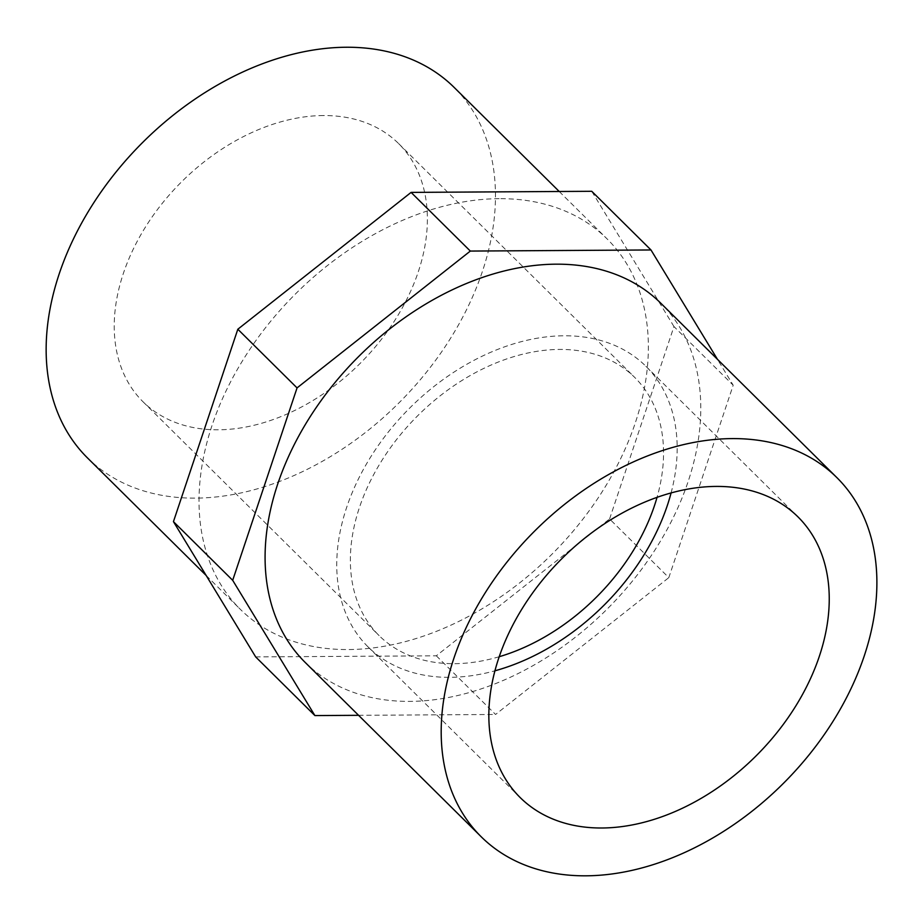 <?xml version="1.0" encoding="UTF-8"?>
<svg xmlns="http://www.w3.org/2000/svg" width="923" height="923" viewBox="0 0 923 923"><rect width="100%" height="100%" fill="white"/><g stroke="black" fill="none" stroke-linecap="round" stroke-linejoin="round"><path stroke-width="0.69" stroke-dasharray="4.62 3.46" d="M671.09 492.94A197.453 138.392 134.7 0 0 645.904 366.269A197.453 138.392 134.7 0 0 564.091 335.776A197.453 138.392 134.7 0 0 371.3 455.997A197.453 138.392 134.7 0 0 368 646.838A197.453 138.392 134.7 0 0 494.913 670.813M499.193 656.726A181.658 127.328 -45.3 0 1 379.122 635.624A181.658 127.328 -45.3 0 1 382.157 460.046A181.658 127.328 -45.3 0 1 559.523 349.436A181.658 127.328 -45.3 0 1 634.782 377.495A181.658 127.328 -45.3 0 1 657.038 497.359M323.385 115.548A181.658 127.328 134.7 0 0 146.019 226.158A181.658 127.328 134.7 0 0 142.984 401.736A181.658 127.328 134.7 0 0 361.274 362.266A181.658 127.328 134.7 0 0 398.644 143.607A181.658 127.328 134.7 0 0 323.385 115.548M305.086 662.333A252.74 177.147 134.7 0 0 608.799 607.426A252.74 177.147 134.7 0 0 660.799 303.206M87.397 457.843A260.632 182.685 134.7 0 0 400.605 401.228A260.632 182.685 134.7 0 0 454.22 87.489M499.135 198.676A260.632 182.685 134.7 0 0 244.641 357.363A260.632 182.685 134.7 0 0 240.292 609.284A260.632 182.685 134.7 0 0 553.5 552.658A260.632 182.685 134.7 0 0 607.115 238.919A260.632 182.685 134.7 0 0 499.135 198.676M255.671 656.911L436.314 655.803L609.584 518.957L668.817 577.636L733.197 385.226L717.448 359.312M609.584 518.957L673.963 326.557L733.197 385.226M436.314 655.803L495.559 714.471L668.817 577.636M673.963 326.557L591.747 191.292M358.574 715.313L495.559 714.471M368 646.838L520.099 797.484M645.904 366.269L797.991 516.903M142.984 401.736L379.122 635.624M398.644 143.607L634.782 377.495M206.175 575.49L240.292 609.284M559.223 191.488L607.115 238.919"/><path stroke-width="1.38" d="M716.19 486.421A197.453 138.392 134.7 0 0 523.399 606.642A197.453 138.392 134.7 0 0 520.099 797.484A197.453 138.392 134.7 0 0 757.379 754.587A197.453 138.392 134.7 0 0 797.991 516.903A197.453 138.392 134.7 0 0 716.19 486.421M494.913 670.813A197.453 138.392 134.7 0 0 671.09 492.94M657.038 497.359A181.658 127.328 -45.3 0 1 499.193 656.726M836.896 477.629L660.799 303.206A252.74 177.147 134.7 0 0 556.084 264.174A252.74 177.147 134.7 0 0 309.309 418.061A252.74 177.147 134.7 0 0 305.086 662.333L481.195 836.757A252.74 177.147 134.7 0 0 784.908 781.85A252.74 177.147 134.7 0 0 836.896 477.629A252.74 177.147 134.7 0 0 732.181 438.598A252.74 177.147 134.7 0 0 485.417 592.485A252.74 177.147 134.7 0 0 481.195 836.757M559.223 191.488L454.22 87.489A260.632 182.685 134.7 0 0 346.24 47.246A260.632 182.685 134.7 0 0 91.758 205.933A260.632 182.685 134.7 0 0 87.397 457.843L206.175 575.49M314.905 715.579L255.671 656.911L173.443 521.645L237.822 329.234L411.093 192.399L591.747 191.292L650.98 249.96L470.326 251.068L297.056 387.902L232.688 580.313L314.905 715.579L358.574 715.313M717.448 359.312L650.98 249.96M411.093 192.399L470.326 251.068M173.443 521.645L232.688 580.313M237.822 329.234L297.056 387.902"/></g></svg>
